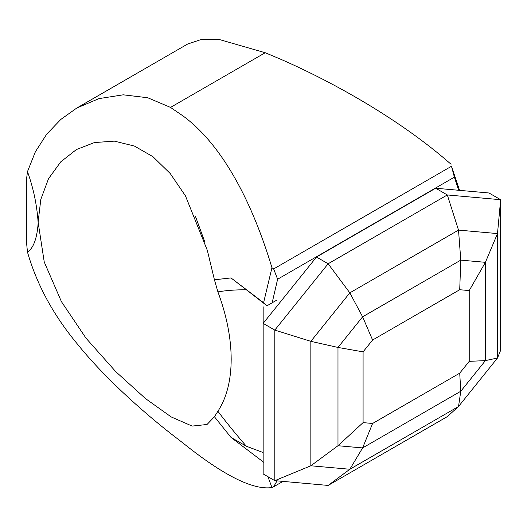 <?xml version="1.0" encoding="UTF-8"?>
<svg xmlns="http://www.w3.org/2000/svg" width="527" height="527" viewBox="0 0 527 527"><rect width="100%" height="100%" fill="white"/><g stroke="black" fill="none" stroke-linecap="round" stroke-linejoin="round"><path stroke-width="0.79" d="M263.157 306.793L263.157 323.374L316.483 257.038L435.671 188.225L488.997 192.987L500.65 199.713L447.324 194.95L328.137 263.763L274.811 330.1L274.811 480.664L328.137 485.426L447.324 416.613L458.516 406.515L460.789 391.245L459.715 373.175L372.596 423.471L362.609 447.924L460.789 391.245L485.413 360.613L469.228 361.344L459.715 373.175M372.596 423.471L363.083 422.621L337.985 445.73L310.844 465.782L274.811 480.664L263.157 473.938L263.157 323.374L274.811 330.1L310.844 341.344L310.844 465.782L349.829 469.261L458.516 406.515L497.495 358.017L497.495 233.58L458.516 230.101L349.829 292.847L310.844 341.344L337.985 347.445L337.985 445.73L362.609 447.924L349.829 469.261L328.137 485.426M372.596 340.02L459.715 289.725L469.228 290.575L485.413 262.327L485.413 360.613L497.495 358.017L500.65 350.277L500.65 199.713L497.495 233.58L485.413 262.327L460.789 260.127L362.609 316.813L337.985 347.445L363.083 351.858L372.596 340.02L362.609 316.813L349.829 292.847L328.137 263.763L316.483 257.038M435.671 188.225L447.324 194.95L458.516 230.101L460.789 260.127L459.715 289.725M363.083 422.621L363.083 351.858M469.228 290.575L469.228 361.344M214.43 279.784L207.342 250.391L185.458 195.873L170.241 173.548L152.922 156.684L134.378 146.051L114.333 141.131L94.425 142.56L76.435 149.536L60.75 161.842L48.504 178.732L40.816 199.39L38.109 222.157L44.235 261.978L61.442 301.675L86.006 338.176L115.709 371.601L145.518 398.596L171.17 416.929L192.144 426.079L207.032 424.492L214.43 416.745L230.984 437.39L246.372 446.237C235.628 433.866 226.136 422.213 217.908 411.264C226.682 397.72 231.109 380.375 231.188 359.236C231.109 338.005 226.682 315.554 217.908 291.879C226.136 290.436 235.628 289.731 246.372 289.778L230.984 277.933L214.43 279.784L217.908 291.879M217.908 411.264L214.43 416.745M204.858 242.077L195.405 216.248M230.984 437.39L263.586 462.186M267.94 476.698L271.952 487.554C253.144 490.314 223.54 475.512 183.126 443.141L170.517 433.385C142.059 411.047 104.135 377.404 76.751 343.268C53.187 314.803 36.765 284.415 27.483 252.117C33.385 248.177 36.93 238.731 38.109 223.791M38.109 222.157C36.93 204.891 33.385 188.047 27.483 171.611L35.395 151.743L46.719 134.154L60.816 119.438L76.758 108.055L98.924 98.621L123.206 94.82L147.698 97.745L170.517 107.409L183.126 116.012C223.692 145.88 252.993 204.66 271.952 267.703L263.586 302.735L230.984 277.933M277.024 480.861L273.651 486.777L282.973 481.395M271.952 487.554L273.651 486.777M267.459 305.508L276.497 300.291L272.163 302.794L277.61 279.224L454.386 177.158L458.661 190.28M454.386 177.158L451.474 166.275L273.651 268.935L277.61 279.224M273.651 268.935L271.952 267.703M246.372 289.778L266.991 305.779L263.586 302.735M267.163 305.68L272.163 302.794M451.474 166.275L459.57 190.359M263.157 452.548L246.372 446.237M451.079 164.286C400.289 119.622 333.637 82.41 281.135 59.426L265.226 52.733L219.1 39.459L201.419 39.446L187.678 44.018L76.751 108.061M27.483 252.117L26.35 240.714L26.35 180.583L27.483 171.611M265.226 52.733L170.517 107.409"/></g></svg>
